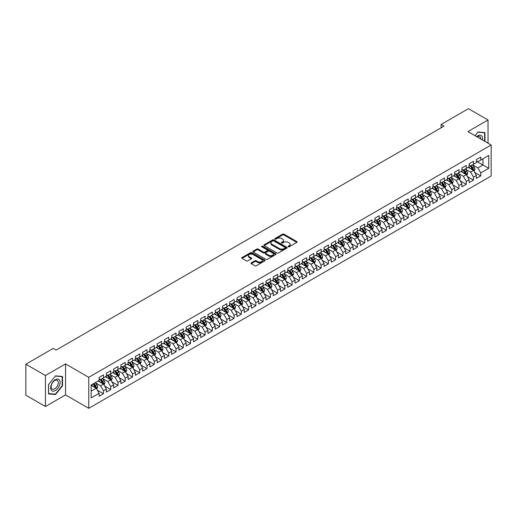 <?xml version="1.0" encoding="UTF-8"?>
<svg xmlns="http://www.w3.org/2000/svg" width="517" height="517" viewBox="0 0 517 517"><rect width="100%" height="100%" fill="white"/><g stroke="black" fill="none" stroke-linecap="round" stroke-linejoin="round"><path stroke-width="0.78" d="M288.234 246.764A0.704 0.407 0 0 0 289.229 246.764L296.797 242.395A1.008 0.582 0 0 0 297.094 241.982A1.008 0.582 0 0 0 296.797 241.568L283.975 234.169A1.008 0.582 0 0 0 282.553 234.169L274.986 238.537A0.704 0.407 0 0 0 275.981 239.112L276.963 238.55A3.225 1.861 0 0 1 281.519 238.55L282.586 239.164A3.225 1.861 0 0 1 283.529 240.483A3.225 1.861 0 0 1 282.586 241.794L281.61 242.363A0.704 0.407 0 0 0 282.605 242.938L283.587 242.37A3.225 1.861 0 0 1 288.143 242.37L289.21 242.99A3.225 1.861 0 0 1 290.153 244.302A3.225 1.861 0 0 1 289.21 245.62L288.234 246.189A0.704 0.407 0 0 0 288.234 246.764L288.234 246.189M251.288 262.869A1.008 0.582 0 0 0 250.991 263.282A1.008 0.582 0 0 0 251.288 263.689L254.881 265.77A1.008 0.582 0 0 0 256.309 265.77L264.71 260.917A1.008 0.582 0 0 0 265.008 260.503A1.008 0.582 0 0 0 264.71 260.096L251.895 252.69A1.008 0.582 0 0 0 250.467 252.69L242.066 257.544A1.008 0.582 0 0 0 241.769 257.957A1.008 0.582 0 0 0 242.066 258.364L246.409 260.878A1.008 0.582 0 0 0 247.83 260.878L251.43 258.797A1.008 0.582 0 0 0 251.727 258.39A1.008 0.582 0 0 0 251.43 257.977L249.278 256.736A2.695 1.557 0 0 1 248.49 255.631A2.695 1.557 0 0 1 250.15 254.196A2.695 1.557 0 0 1 253.084 254.532L261.524 259.405A2.695 1.557 0 0 1 262.313 260.503A2.695 1.557 0 0 1 260.652 261.945A2.695 1.557 0 0 1 257.718 261.608L256.309 260.794A1.008 0.582 0 0 0 254.881 260.794L251.288 262.869L251.288 263.689L254.881 261.628L254.881 260.794M45.438 375.516L45.438 406.517L65.536 394.917L65.536 363.916L45.438 375.516L25.85 364.207L53.206 348.413L56.107 350.093L443.987 126.148L441.085 124.474L441.085 127.822M65.536 363.916L88.756 377.32L491.15 144.999L491.15 176L88.756 408.32L88.756 377.32M488.029 143.196L488.029 119.989L467.93 131.596L491.15 144.999M488.029 119.989L468.441 108.68L441.085 124.474M277.034 252.981A1.008 0.582 0 0 0 278.456 252.981L286.864 248.128A1.008 0.582 0 0 0 287.155 247.721A1.008 0.582 0 0 0 286.864 247.307L274.042 239.907A1.008 0.582 0 0 0 272.621 239.907L264.213 244.754A1.008 0.582 0 0 0 263.916 245.168A1.008 0.582 0 0 0 264.213 245.581L277.034 252.981M262.041 246.913A0.704 0.407 0 0 1 262.752 247.016L275.774 254.532L267.386 259.372A1.008 0.582 0 0 1 265.958 259.372L253.136 251.973L253.136 251.152A1.008 0.582 0 0 0 252.845 251.559A1.008 0.582 0 0 0 253.136 251.973M253.136 251.152L256.736 249.078A1.008 0.582 0 0 1 258.157 249.078L263.36 252.076A1.008 0.582 0 0 0 264.782 252.076L267.166 250.7A1.008 0.582 0 0 0 267.463 250.286A1.008 0.582 0 0 0 267.166 249.879L261.757 246.751A0.704 0.407 0 0 1 262.752 246.176L275.787 253.698A1.008 0.582 0 0 1 276.084 254.112A1.008 0.582 0 0 1 275.787 254.526L275.787 253.698M476.422 161.214L482.949 164.981L482.949 158.784L488.759 155.43L480.778 160.037L480.778 157.065L476.422 159.579L476.422 162.551L473.52 164.225L473.52 161.252L469.165 163.766L469.165 166.739L466.263 168.419L466.263 165.44L461.907 167.954L461.907 170.927L459.006 172.607L459.006 169.628L454.656 172.142L454.656 175.121L451.755 176.795L451.755 173.822L447.399 176.336L447.399 179.309L444.497 180.982L444.497 178.01L440.141 180.523L440.141 183.496L437.24 185.17L437.24 182.197L432.891 184.711L432.891 187.684L429.982 189.364L429.982 186.385L425.633 188.899L425.633 191.872L422.732 193.552L422.732 190.573L418.376 193.087L418.376 196.066L415.474 197.74L415.474 194.767L411.118 197.281L411.118 200.253L408.217 201.927L408.217 198.955L403.867 201.468L403.867 204.441L400.966 206.115L400.966 203.142L396.61 205.656L396.61 208.629L393.708 210.303L393.708 207.33L389.353 209.844L389.353 212.817L386.451 214.497L386.451 211.518L382.102 214.032L382.102 217.011L379.194 218.685L379.194 215.712L374.844 218.226L374.844 221.198L371.943 222.872L371.943 219.899L367.587 222.413L367.587 225.386L364.685 227.06L364.685 224.087L360.33 226.601L360.33 229.574L357.428 231.248L357.428 228.275L353.079 230.789L353.079 233.762L350.177 235.442L350.177 232.463L345.821 234.977L345.821 237.956L342.92 239.63L342.92 236.657L338.564 239.171L338.564 242.143L335.662 243.817L335.662 240.844L331.307 243.358L331.307 246.331L328.405 248.005L328.405 245.032L324.056 247.546L324.056 250.519L321.154 252.193L321.154 249.22L316.798 251.734L316.798 254.707L313.897 256.387L313.897 253.408L309.541 255.921L309.541 258.901L306.639 260.574L306.639 257.602L302.29 260.116L302.29 263.088L299.388 264.762L299.388 261.789L295.033 264.303L295.033 267.276L292.131 268.95L292.131 265.977L287.775 268.491L287.775 271.464L284.873 273.138L284.873 270.165L280.518 272.679L280.518 275.651L277.616 277.332L277.616 274.353L273.267 276.866L273.267 279.846L270.365 281.519L270.365 278.547L266.009 281.061L266.009 284.033L263.108 285.707L263.108 282.734L258.752 285.248L258.752 288.221L255.85 289.895L255.85 286.922L251.501 289.436L251.501 292.409L248.593 294.083L248.593 291.11L244.244 293.624L244.244 296.596L241.342 298.277L241.342 295.297L236.986 297.811L236.986 300.791L234.085 302.464L234.085 299.492L229.729 301.999L229.729 304.978L226.827 306.652L226.827 303.679L222.478 306.193L222.478 309.166L219.576 310.84L219.576 307.867L215.221 310.381L215.221 313.354L212.319 315.027L212.319 312.055L207.963 314.569L207.963 317.541L205.062 319.222L205.062 316.242L200.712 318.756L200.712 321.736L197.804 323.409L197.804 320.437L193.455 322.944L193.455 325.923L190.553 327.597L190.553 324.624L186.198 327.138L186.198 330.111L183.296 331.785L183.296 328.812L178.94 331.326L178.94 334.299L176.038 335.972L176.038 333L171.689 335.514L171.689 338.486L168.788 340.167L168.788 337.187L164.432 339.701L164.432 342.674L161.53 344.354L161.53 341.382L157.174 343.889L157.174 346.868L154.273 348.542L154.273 345.569L149.924 348.083L149.924 351.056L147.015 352.73L147.015 349.757L142.666 352.271L142.666 355.244L139.764 356.917L139.764 353.945L135.409 356.459L135.409 359.431L132.507 361.112L132.507 358.132L128.151 360.646L128.151 363.619L125.25 365.299L125.25 362.327L120.9 364.834L120.9 367.813L117.999 369.487L117.999 366.514L113.643 369.028L113.643 372.001L110.741 373.675L110.741 370.702L106.386 373.216L106.386 376.189L103.484 377.862L103.484 374.89L99.128 377.404L99.128 380.376L91.147 384.984L91.147 397.89L99.128 393.282L96.227 388.254L91.147 385.32M488.759 155.43L488.759 168.335L480.778 172.943L477.87 167.915L472.609 164.878M474.645 172.374L480.778 175.916L480.778 172.943M480.778 175.916L476.422 178.43L476.422 175.457L473.52 177.131L470.619 172.103L465.358 169.065M467.387 176.562L473.52 180.103L473.52 177.131M473.52 180.103L469.165 182.617L469.165 179.645L466.263 181.318L463.361 176.291L458.101 173.253M460.13 180.756L466.263 184.291L466.263 181.318M466.263 184.291L461.907 186.805L461.907 183.832L459.006 185.506L456.104 180.478L450.843 177.441M452.879 184.944L459.006 188.479L459.006 185.506M459.006 188.479L454.656 190.993L454.656 188.02L451.755 189.694L448.853 184.672L443.592 181.635M445.622 189.132L451.755 192.673L451.755 189.694M451.755 192.673L447.399 195.187L447.399 192.208L444.497 193.888L441.596 188.86L436.335 185.823M438.364 193.319L444.497 196.861L444.497 193.888M444.497 196.861L440.141 199.375L440.141 196.402L437.24 198.076L434.338 193.048L429.078 190.01M431.113 197.507L437.24 201.048L437.24 198.076M437.24 201.048L432.891 203.562L432.891 200.59L429.982 202.263L427.081 197.236L421.82 194.198M423.856 201.695L429.982 205.236L429.982 202.263M429.982 205.236L425.633 207.75L425.633 204.777L422.732 206.451L419.83 201.423L414.569 198.386M416.599 205.889L422.732 209.424L422.732 206.451M422.732 209.424L418.376 211.938L418.376 208.965L415.474 210.639L412.572 205.617L407.312 202.58M409.341 210.076L415.474 213.618L415.474 210.639M415.474 213.618L411.118 216.132L411.118 213.153L408.217 214.833L405.315 209.805L400.055 206.768M402.09 214.264L408.217 217.806L408.217 214.833M408.217 217.806L403.867 220.32L403.867 217.34L400.966 219.021L398.064 213.993L392.804 210.955M394.833 218.452L400.966 221.993L400.966 219.021M400.966 221.993L396.61 224.507L396.61 221.535L393.708 223.208L390.807 218.18L385.546 215.143M387.576 222.64L393.708 226.181L393.708 223.208M393.708 226.181L389.353 228.695L389.353 225.722L386.451 227.396L383.549 222.368L378.289 219.331M380.318 226.834L386.451 230.369L386.451 227.396M386.451 230.369L382.102 232.883L382.102 229.91L379.194 231.584L376.292 226.562L371.032 223.525M373.067 231.021L379.194 234.563L379.194 231.584M379.194 234.563L374.844 237.07L374.844 234.098L371.943 235.778L369.041 230.75L363.781 227.713M365.81 235.209L371.943 238.751L371.943 235.778M371.943 238.751L367.587 241.265L367.587 238.285L364.685 239.966L361.784 234.938L356.523 231.9M358.552 239.397L364.685 242.938L364.685 239.966M364.685 242.938L360.33 245.452L360.33 242.479L357.428 244.153L354.526 239.125L349.266 236.088M351.302 243.585L357.428 247.126L357.428 244.153M357.428 247.126L353.079 249.64L353.079 246.667L350.177 248.341L347.269 243.313L342.008 240.276M344.044 247.779L350.177 251.314L350.177 248.341M350.177 251.314L345.821 253.828L345.821 250.855L342.92 252.529L340.018 247.501L334.757 244.47M336.787 251.966L342.92 255.508L342.92 252.529M342.92 255.508L338.564 258.015L338.564 255.043L335.662 256.723L332.761 251.695L327.5 248.658M329.529 256.154L335.662 259.696L335.662 256.723M335.662 259.696L331.307 262.209L331.307 259.23L328.405 260.911L325.503 255.883L320.243 252.845M322.278 260.342L328.405 263.883L328.405 260.911M328.405 263.883L324.056 266.397L324.056 263.424L321.154 265.098L318.252 260.07L312.992 257.033M315.021 264.53L321.154 268.071L321.154 265.098M321.154 268.071L316.798 270.585L316.798 267.612L313.897 269.286L310.995 264.258L305.734 261.221M307.764 268.724L313.897 272.259L313.897 269.286M313.897 272.259L309.541 274.773L309.541 271.8L306.639 273.474L303.738 268.446L298.477 265.415M300.513 272.911L306.639 276.453L306.639 273.474M306.639 276.453L302.29 278.96L302.29 275.988L299.388 277.668L296.48 272.64L291.22 269.603M293.255 277.099L299.388 280.641L299.388 277.668M299.388 280.641L295.033 283.154L295.033 280.175L292.131 281.855L289.229 276.828L283.969 273.79M285.998 281.287L292.131 284.828L292.131 281.855M292.131 284.828L287.775 287.342L287.775 284.369L284.873 286.043L281.972 281.015L276.711 277.978M278.741 285.474L284.873 289.016L284.873 286.043M284.873 289.016L280.518 291.53L280.518 288.557L277.616 290.231L274.714 285.203L269.454 282.166M271.49 289.669L277.616 293.204L277.616 290.231M277.616 293.204L273.267 295.718L273.267 292.745L270.365 294.419L267.463 289.391L262.203 286.36M264.232 293.856L270.365 297.398L270.365 294.419M270.365 297.398L266.009 299.905L266.009 296.932L263.108 298.606L260.206 293.585L254.946 290.548M256.975 298.044L263.108 301.585L263.108 298.606M263.108 301.585L258.752 304.099L258.752 301.12L255.85 302.8L252.949 297.773L247.688 294.735M249.724 302.232L255.85 305.773L255.85 302.8M255.85 305.773L251.501 308.287L251.501 305.314L248.593 306.988L245.691 301.96L240.431 298.923M242.467 306.419L248.593 309.961L248.593 306.988M248.593 309.961L244.244 312.475L244.244 309.502L241.342 311.176L238.44 306.148L233.18 303.111M235.209 310.614L241.342 314.149L241.342 311.176M241.342 314.149L236.986 316.663L236.986 313.69L234.085 315.364L231.183 310.336L225.923 307.298M227.952 314.801L234.085 318.343L234.085 315.364M234.085 318.343L229.729 320.85L229.729 317.877L226.827 319.551L223.926 314.53L218.665 311.493M220.701 318.989L226.827 322.53L226.827 319.551M226.827 322.53L222.478 325.044L222.478 322.065L219.576 323.745L216.675 318.718L211.414 315.68M213.443 323.177L219.576 326.718L219.576 323.745M219.576 326.718L215.221 329.232L215.221 326.259L212.319 327.933L209.417 322.905L204.157 319.868M206.186 327.364L212.319 330.906L212.319 327.933M212.319 330.906L207.963 333.42L207.963 330.447L205.062 332.121L202.16 327.093L196.899 324.056M198.929 331.559L205.062 335.094L205.062 332.121M205.062 335.094L200.712 337.607L200.712 334.635L197.804 336.308L194.903 331.281L189.642 328.243M191.678 335.746L197.804 339.281L197.804 336.308M197.804 339.281L193.455 341.795L193.455 338.822L190.553 340.496L187.652 335.475L182.391 332.437M184.42 339.934L190.553 343.475L190.553 340.496M190.553 343.475L186.198 345.989L186.198 343.01L183.296 344.69L180.394 339.663L175.134 336.625M177.163 344.122L183.296 347.663L183.296 344.69M183.296 347.663L178.94 350.177L178.94 347.204L176.038 348.878L173.137 343.85L167.876 340.813M169.912 348.309L176.038 351.851L176.038 348.878M176.038 351.851L171.689 354.365L171.689 351.392L168.788 353.066L165.879 348.038L160.619 345.001M162.655 352.504L168.788 356.039L168.788 353.066M168.788 356.039L164.432 358.552L164.432 355.58L161.53 357.253L158.629 352.226L153.368 349.188M155.397 356.691L161.53 360.226L161.53 357.253M161.53 360.226L157.174 362.74L157.174 359.767L154.273 361.441L151.371 356.42L146.111 353.382M148.14 360.879L154.273 364.42L154.273 361.441M154.273 364.42L149.924 366.934L149.924 363.955L147.015 365.635L144.114 360.608L138.853 357.57M140.889 365.067L147.015 368.608L147.015 365.635M147.015 368.608L142.666 371.122L142.666 368.149L139.764 369.823L136.863 364.795L131.602 361.758M133.632 369.254L139.764 372.796L139.764 369.823M139.764 372.796L135.409 375.31L135.409 372.337L132.507 374.011L129.605 368.983L124.345 365.946M126.374 373.448L132.507 376.983L132.507 374.011M132.507 376.983L128.151 379.497L128.151 376.525L125.25 378.198L122.348 373.171L117.088 370.133M119.123 377.636L125.25 381.171L125.25 378.198M125.25 381.171L120.9 383.685L120.9 380.712L117.999 382.386L115.091 377.365L109.83 374.327M111.866 381.824L117.999 385.365L117.999 382.386M117.999 385.365L113.643 387.879L113.643 384.9L110.741 386.58L107.84 381.552L102.579 378.515M104.608 386.012L110.741 389.553L110.741 386.58M110.741 389.553L106.386 392.067L106.386 389.094L103.484 390.768L100.582 385.74L95.322 382.703M97.351 390.199L103.484 393.741L103.484 390.768M103.484 393.741L99.128 396.255L99.128 393.282M99.128 378.702L100.582 379.543L103.484 377.862M91.147 391.188L96.227 388.254M106.386 374.515L107.84 375.348L110.741 373.675M100.582 385.74L103.484 384.066L98.114 380.964M106.386 389.094L103.484 384.066M113.643 370.327L115.091 371.161L117.999 369.487M107.84 381.552L110.741 379.872L105.371 376.777M113.643 384.9L110.741 379.872M120.9 366.133L122.348 366.973L125.25 365.299M115.091 377.365L117.999 375.685L112.628 372.589M120.9 380.712L117.999 375.685M128.151 361.945L129.605 362.785L132.507 361.112M122.348 373.171L125.25 371.497L119.879 368.395M128.151 376.525L125.25 371.497M135.409 357.758L136.863 358.598L139.764 356.917M129.605 368.983L132.507 367.309L127.137 364.207M135.409 372.337L132.507 367.309M142.666 353.57L144.114 354.404L147.015 352.73M136.863 364.795L139.764 363.121L134.394 360.019M142.666 368.149L139.764 363.121M149.924 349.382L151.371 350.216L154.273 348.542M144.114 360.608L147.015 358.934L141.652 355.832M149.924 363.955L147.015 358.934M157.174 345.188L158.629 346.028L161.53 344.354M151.371 356.42L154.273 354.74L148.902 351.644M157.174 359.767L154.273 354.74M164.432 341L165.879 341.84L168.788 340.167M158.629 352.226L161.53 350.552L156.16 347.45M164.432 355.58L161.53 350.552M171.689 336.813L173.137 337.653L176.038 335.972M165.879 348.038L168.788 346.364L163.417 343.262M171.689 351.392L168.788 346.364M178.94 332.625L180.394 333.459L183.296 331.785M173.137 343.85L176.038 342.176L170.668 339.074M178.94 347.204L176.038 342.176M186.198 328.437L187.652 329.271L190.553 327.597M180.394 339.663L183.296 337.989L177.926 334.887M186.198 343.01L183.296 337.989M193.455 324.243L194.903 325.083L197.804 323.409M187.652 335.475L190.553 333.795L185.183 330.699M193.455 338.822L190.553 333.795M200.712 320.055L202.16 320.895L205.062 319.222M194.903 331.281L197.804 329.607L192.44 326.505M200.712 334.635L197.804 329.607M207.963 315.868L209.417 316.708L212.319 315.027M202.16 327.093L205.062 325.419L199.691 322.317M207.963 330.447L205.062 325.419M215.221 311.68L216.675 312.514L219.576 310.84M209.417 322.905L212.319 321.231L206.949 318.129M215.221 326.259L212.319 321.231M222.478 307.492L223.926 308.326L226.827 306.652M216.675 318.718L219.576 317.044L214.206 313.942M222.478 322.065L219.576 317.044M229.729 303.298L231.183 304.138L234.085 302.464M223.926 314.53L226.827 312.85L221.457 309.754M229.729 317.877L226.827 312.85M236.986 299.11L238.44 299.95L241.342 298.277M231.183 310.336L234.085 308.662L228.714 305.56M236.986 313.69L234.085 308.662M244.244 294.923L245.691 295.763L248.593 294.083M238.44 306.148L241.342 304.474L235.972 301.372M244.244 309.502L241.342 304.474M251.501 290.735L252.949 291.575L255.85 289.895M245.691 301.96L248.593 300.287L243.229 297.185M251.501 305.314L248.593 300.287M258.752 286.547L260.206 287.381L263.108 285.707M252.949 297.773L255.85 296.099L250.48 292.997M258.752 301.12L255.85 296.099M266.009 282.353L267.463 283.193L270.365 281.519M260.206 293.585L263.108 291.905L257.737 288.809M266.009 296.932L263.108 291.905M273.267 278.165L274.714 279.006L277.616 277.332M267.463 289.391L270.365 287.717L264.995 284.615M273.267 292.745L270.365 287.717M280.518 273.978L281.972 274.818L284.873 273.138M274.714 285.203L277.616 283.529L272.252 280.427M280.518 288.557L277.616 283.529M287.775 269.79L289.229 270.63L292.131 268.95M281.972 281.015L284.873 279.342L279.503 276.24M287.775 284.369L284.873 279.342M295.033 265.602L296.48 266.436L299.388 264.762M289.229 276.828L292.131 275.154L286.761 272.052M295.033 280.175L292.131 275.154M302.29 261.408L303.738 262.248L306.639 260.574M296.48 272.64L299.388 270.96L294.018 267.864M302.29 275.988L299.388 270.96M309.541 257.22L310.995 258.061L313.897 256.387M303.738 268.446L306.639 266.772L301.269 263.676M309.541 271.8L306.639 266.772M316.798 253.033L318.252 253.873L321.154 252.193M310.995 264.258L313.897 262.584L308.526 259.482M316.798 267.612L313.897 262.584M324.056 248.845L325.503 249.685L328.405 248.005M318.252 260.07L321.154 258.397L315.784 255.295M324.056 263.424L321.154 258.397M331.307 244.657L332.761 245.491L335.662 243.817M325.503 255.883L328.405 254.209L323.041 251.107M331.307 259.23L328.405 254.209M338.564 240.47L340.018 241.303L342.92 239.63M332.761 251.695L335.662 250.015L330.292 246.919M338.564 255.043L335.662 250.015M345.821 236.275L347.269 237.116L350.177 235.442M340.018 247.501L342.92 245.827L337.549 242.732M345.821 250.855L342.92 245.827M353.079 232.088L354.526 232.928L357.428 231.248M347.269 243.313L350.177 241.639L344.807 238.537M353.079 246.667L350.177 241.639M360.33 227.9L361.784 228.74L364.685 227.06M354.526 239.125L357.428 237.452L352.058 234.35M360.33 242.479L357.428 237.452M367.587 223.712L369.041 224.546L371.943 222.872M361.784 234.938L364.685 233.264L359.315 230.162M367.587 238.285L364.685 233.264M374.844 219.525L376.292 220.358L379.194 218.685M369.041 230.75L371.943 229.07L366.572 225.974M374.844 234.098L371.943 229.07M382.102 215.331L383.549 216.171L386.451 214.497M376.292 226.562L379.194 224.882L373.83 221.787M382.102 229.91L379.194 224.882M389.353 211.143L390.807 211.983L393.708 210.303M383.549 222.368L386.451 220.694L381.081 217.592M389.353 225.722L386.451 220.694M396.61 206.955L398.064 207.795L400.966 206.115M390.807 218.18L393.708 216.507L388.338 213.405M396.61 221.535L393.708 216.507M403.867 202.767L405.315 203.601L408.217 201.927M398.064 213.993L400.966 212.319L395.595 209.217M403.867 217.34L400.966 212.319M411.118 198.58L412.572 199.413L415.474 197.74M405.315 209.805L408.217 208.125L402.846 205.029M411.118 213.153L408.217 208.125M418.376 194.386L419.83 195.226L422.732 193.552M412.572 205.617L415.474 203.937L410.104 200.842M418.376 208.965L415.474 203.937M425.633 190.198L427.081 191.038L429.982 189.364M419.83 201.423L422.732 199.749L417.361 196.647M425.633 204.777L422.732 199.749M432.891 186.01L434.338 186.85L437.24 185.17M427.081 197.236L429.982 195.562L424.619 192.46M432.891 200.59L429.982 195.562M440.141 181.822L441.596 182.656L444.497 180.982M434.338 193.048L437.24 191.374L431.869 188.272M440.141 196.402L437.24 191.374M447.399 177.635L448.853 178.468L451.755 176.795M441.596 188.86L444.497 187.18L439.127 184.084M447.399 192.208L444.497 187.18M454.656 173.441L456.104 174.281L459.006 172.607M448.853 184.672L451.755 182.992L446.384 179.897M454.656 188.02L451.755 182.992M461.907 169.253L463.361 170.093L466.263 168.419M456.104 180.478L459.006 178.804L453.642 175.702M461.907 183.832L459.006 178.804M469.165 165.065L470.619 165.905L473.52 164.225M463.361 176.291L466.263 174.617L460.893 171.515M469.165 179.645L466.263 174.617M476.422 160.877L477.87 161.711L480.778 160.037M470.619 172.103L473.52 170.429L468.15 167.327M476.422 175.457L473.52 170.429M25.85 364.207L25.85 395.208L45.438 406.517M65.536 394.917L88.756 408.32M477.87 167.915L482.949 164.981L488.759 168.335M484.946 141.419L484.946 132.604L477.947 131.977L474.981 135.667L477.798 132.184L484.584 132.791L484.584 141.206M62.525 385.818L62.525 376.486L55.526 375.859L48.52 384.57L48.52 393.902L55.526 394.529L62.525 385.818L62.163 385.611M288.512 246.861L289.21 246.46A3.225 1.861 0 0 0 290.153 245.142L290.153 244.302M283.529 240.483L283.529 241.316A3.225 1.861 0 0 1 282.586 242.635L281.888 243.035M296.797 241.568L296.797 242.395L283.975 235.009A1.008 0.582 0 0 0 282.553 235.009L275.27 239.216M286.845 248.134L274.042 240.741A1.008 0.582 0 0 0 272.621 240.741L264.226 245.588L264.213 244.754M285.08 248.005A0.704 0.407 0 0 0 285.08 247.43L273.829 240.935A0.704 0.407 0 0 0 272.834 240.935L271.8 241.529A3.225 1.861 0 0 0 270.856 242.848A3.225 1.861 0 0 0 271.8 244.16L279.49 248.599A3.225 1.861 0 0 0 284.046 248.599L285.08 248.005L285.08 248.845A0.704 0.407 0 0 0 285.287 248.554L285.287 247.721M270.856 242.848L270.856 243.681A3.225 1.861 0 0 0 271.8 245L271.8 244.16M285.08 248.845L284.046 249.44A3.225 1.861 0 0 1 279.49 249.44L271.8 245M253.156 251.979L256.736 249.911L256.736 249.078M267.463 250.286L267.463 251.126A1.008 0.582 0 0 1 267.166 251.54L264.782 252.916A1.008 0.582 0 0 1 263.36 252.916L258.157 249.911A1.008 0.582 0 0 0 256.736 249.911M268.756 255.191A2.695 1.557 0 0 0 271.69 255.527A2.695 1.557 0 0 0 273.351 254.093A2.695 1.557 0 0 0 272.562 252.994L269.59 251.275A1.008 0.582 0 0 0 268.168 251.275L265.783 252.651A1.008 0.582 0 0 0 265.486 253.065A1.008 0.582 0 0 0 265.783 253.472L268.756 255.191L268.756 256.031A2.695 1.557 0 0 0 271.69 256.367A2.695 1.557 0 0 0 273.351 254.926L273.351 254.093M265.486 253.065L265.486 253.899A1.008 0.582 0 0 0 265.783 254.312L265.783 253.472M268.756 256.031L265.783 254.312M262.313 260.503L262.313 261.344A2.695 1.557 0 0 1 260.652 262.778A2.695 1.557 0 0 1 257.718 262.442L256.309 261.628A1.008 0.582 0 0 0 254.881 261.628M248.49 255.631L248.49 256.471A2.695 1.557 0 0 0 249.278 257.569L249.278 256.736M251.43 257.977L251.43 258.797L249.278 257.569M264.71 260.096L264.71 260.917L251.895 253.53A1.008 0.582 0 0 0 250.467 253.53L242.079 258.377M54.783 394.103L55.526 394.529M474.057 171.36L474.955 169.162A2.721 1.57 -120 0 0 474.089 166.849L472.544 164.787M470.089 168.445L468.919 166.881M469.811 165.44L471.84 168.148A2.721 1.57 60 0 1 472.616 169.783L473.488 169.279A2.721 1.57 -120 0 0 472.706 167.644L471.168 165.582M470.289 165.711L472.189 168.251A1.383 0.801 60 0 1 472.441 168.678L473.488 169.279M466.799 175.547L467.698 173.35A2.721 1.57 -120 0 0 466.832 171.037L465.294 168.975M462.831 172.639L461.662 171.075M462.553 169.628L464.583 172.335A2.721 1.57 60 0 1 465.358 173.97L466.231 173.466A2.721 1.57 -120 0 0 465.455 171.831L463.911 169.776M463.032 169.899L464.938 172.445A1.383 0.801 60 0 1 465.19 172.865L466.231 173.466M459.542 179.735L460.447 177.538A2.721 1.57 -120 0 0 459.574 175.224L458.036 173.169M455.58 176.827L454.404 175.263M455.296 173.815L457.325 176.523A2.721 1.57 60 0 1 458.107 178.158L458.973 177.654A2.721 1.57 -120 0 0 458.198 176.019L456.66 173.964M455.774 174.093L457.681 176.633A1.383 0.801 60 0 1 457.933 177.053L458.973 177.654M482.374 139.933A6.669 3.852 120 0 0 481.883 136.152A6.669 3.852 120 0 0 476.642 136.624M480.707 138.97A5.047 2.915 120 0 0 480.228 136.999A5.047 2.915 120 0 0 479.666 136.475A5.047 2.915 120 0 0 476.984 136.818M484.132 132.533L484.584 132.791M51.293 390.193A6.669 3.852 120 0 0 57.736 388.467A6.669 3.852 120 0 0 59.461 380.034A6.669 3.852 120 0 0 53.025 381.759A6.669 3.852 120 0 0 51.293 390.193M51.629 388.577A5.047 2.915 120 0 0 52.191 389.101A5.047 2.915 120 0 0 56.889 386.748A5.047 2.915 120 0 0 57.814 380.88A5.047 2.915 120 0 0 57.245 380.357A5.047 2.915 120 0 0 52.547 382.716A5.047 2.915 120 0 0 51.629 388.577M55.377 376.066L62.163 376.673L62.163 385.714L55.377 394.154L48.598 393.553L48.598 384.506L55.364 376.059M61.717 376.415L62.163 376.673M452.291 183.923L453.189 181.725A2.721 1.57 -120 0 0 452.323 179.412L450.779 177.357M448.323 181.015L447.153 179.451M448.045 178.003L450.074 180.711A2.721 1.57 60 0 1 450.85 182.346L451.722 181.842A2.721 1.57 -120 0 0 450.94 180.207L449.402 178.152M448.523 178.281L450.423 180.821A1.383 0.801 60 0 1 450.675 181.241L451.722 181.842M445.034 188.11L445.932 185.92A2.721 1.57 -120 0 0 445.066 183.6L443.521 181.545M441.066 185.202L439.896 183.638M440.788 182.191L442.817 184.899A2.721 1.57 60 0 1 443.592 186.534L444.465 186.036A2.721 1.57 -120 0 0 443.689 184.401L442.145 182.339M441.266 182.469L443.172 185.008A1.383 0.801 60 0 1 443.418 185.429L444.465 186.036M437.776 192.305L438.674 190.107A2.721 1.57 -120 0 0 437.809 187.794L436.27 185.732M433.815 189.39L432.639 187.826M433.53 186.378L435.56 189.093A2.721 1.57 60 0 1 436.342 190.728L437.208 190.224A2.721 1.57 -120 0 0 436.432 188.589L434.887 186.527M434.009 186.656L435.915 189.196A1.383 0.801 60 0 1 436.167 189.623L437.208 190.224M430.525 196.492L431.424 194.295A2.721 1.57 -120 0 0 430.551 191.981L429.013 189.92M426.557 193.584L425.388 192.02M426.273 190.573L428.302 193.28A2.721 1.57 60 0 1 429.084 194.915L429.957 194.411A2.721 1.57 -120 0 0 429.175 192.776L427.637 190.721M426.751 190.844L428.658 193.39A1.383 0.801 60 0 1 428.91 193.81L429.957 194.411M423.268 200.68L424.166 198.483A2.721 1.57 -120 0 0 423.3 196.169L421.756 194.114M419.3 197.772L418.13 196.208M419.022 194.76L421.051 197.468A2.721 1.57 60 0 1 421.827 199.103L422.699 198.599A2.721 1.57 -120 0 0 421.917 196.964L420.379 194.909M419.5 195.038L421.4 197.578A1.383 0.801 60 0 1 421.652 197.998L422.699 198.599M416.011 204.868L416.909 202.67A2.721 1.57 -120 0 0 416.043 200.357L414.505 198.302M412.043 201.96L410.873 200.396M411.765 198.948L413.794 201.656A2.721 1.57 60 0 1 414.569 203.291L415.442 202.787A2.721 1.57 -120 0 0 414.666 201.152L413.122 199.097M412.243 199.226L414.149 201.766A1.383 0.801 60 0 1 414.401 202.186L415.442 202.787M408.753 209.055L409.658 206.865A2.721 1.57 -120 0 0 408.785 204.545L407.247 202.49M404.792 206.147L403.615 204.583M404.507 203.136L406.536 205.844A2.721 1.57 60 0 1 407.318 207.479L408.184 206.981A2.721 1.57 -120 0 0 407.409 205.346L405.864 203.284M404.985 203.414L406.892 205.953A1.383 0.801 60 0 1 407.144 206.373L408.184 206.981M401.502 213.25L402.4 211.052A2.721 1.57 -120 0 0 401.535 208.739L399.99 206.677M397.534 210.335L396.365 208.771M397.256 207.323L399.286 210.038A2.721 1.57 60 0 1 400.061 211.673L400.933 211.169A2.721 1.57 -120 0 0 400.152 209.534L398.613 207.472M397.735 207.601L399.635 210.141A1.383 0.801 60 0 1 399.887 210.568L400.933 211.169M394.245 217.437L395.143 215.24A2.721 1.57 -120 0 0 394.277 212.926L392.733 210.865M390.277 214.529L389.107 212.959M389.999 211.518L392.028 214.225A2.721 1.57 60 0 1 392.804 215.86L393.676 215.356A2.721 1.57 -120 0 0 392.901 213.721L391.356 211.666M390.477 211.789L392.377 214.335A1.383 0.801 60 0 1 392.629 214.755L393.676 215.356M386.987 221.625L387.886 219.428A2.721 1.57 -120 0 0 387.02 217.114L385.482 215.059M383.026 218.717L381.85 217.153M382.742 215.705L384.771 218.413A2.721 1.57 60 0 1 385.553 220.048L386.419 219.544A2.721 1.57 -120 0 0 385.643 217.909L384.099 215.854M383.22 215.983L385.126 218.523A1.383 0.801 60 0 1 385.378 218.943L386.419 219.544M379.737 225.813L380.635 223.615A2.721 1.57 -120 0 0 379.762 221.302L378.224 219.247M375.769 222.905L374.599 221.341M375.484 219.893L377.513 222.601A2.721 1.57 60 0 1 378.295 224.236L379.168 223.732A2.721 1.57 -120 0 0 378.386 222.097L376.848 220.042M375.962 220.171L377.869 222.711A1.383 0.801 60 0 1 378.121 223.131L379.168 223.732M372.479 230L373.377 227.81A2.721 1.57 -120 0 0 372.511 225.49L370.967 223.434M368.511 227.092L367.341 225.528M368.233 224.081L370.262 226.789A2.721 1.57 60 0 1 371.038 228.424L371.91 227.926A2.721 1.57 -120 0 0 371.128 226.291L369.59 224.229M368.711 224.359L370.611 226.898A1.383 0.801 60 0 1 370.863 227.318L371.91 227.926M365.222 234.195L366.12 231.997A2.721 1.57 -120 0 0 365.254 229.684L363.709 227.622M361.254 231.28L360.084 229.716M360.976 228.268L363.005 230.983A2.721 1.57 60 0 1 363.781 232.618L364.653 232.114A2.721 1.57 -120 0 0 363.878 230.479L362.333 228.417M361.454 228.546L363.361 231.086A1.383 0.801 60 0 1 363.613 231.513L364.653 232.114M357.964 238.382L358.869 236.185A2.721 1.57 -120 0 0 357.997 233.871L356.459 231.81M354.003 235.468L352.827 233.904M353.718 232.463L355.748 235.17A2.721 1.57 60 0 1 356.53 236.805L357.396 236.301A2.721 1.57 -120 0 0 356.62 234.666L355.076 232.611M354.197 232.734L356.103 235.28A1.383 0.801 60 0 1 356.355 235.7L357.396 236.301M350.713 242.57L351.612 240.373A2.721 1.57 -120 0 0 350.746 238.059L349.201 236.004M346.745 239.662L345.576 238.098M346.468 236.65L348.49 239.358A2.721 1.57 60 0 1 349.272 240.993L350.145 240.489A2.721 1.57 -120 0 0 349.363 238.854L347.825 236.799M346.946 236.928L348.846 239.468A1.383 0.801 60 0 1 349.098 239.888L350.145 240.489M343.456 246.758L344.354 244.56A2.721 1.57 -120 0 0 343.488 242.247L341.944 240.192M339.488 243.85L338.318 242.286M339.21 240.838L341.239 243.546A2.721 1.57 60 0 1 342.015 245.181L342.887 244.677A2.721 1.57 -120 0 0 342.112 243.042L340.567 240.987M339.688 241.116L341.588 243.656A1.383 0.801 60 0 1 341.84 244.076L342.887 244.677M336.199 250.945L337.097 248.755A2.721 1.57 -120 0 0 336.231 246.435L334.693 244.379M332.237 248.037L331.061 246.473M331.953 245.026L333.982 247.733A2.721 1.57 60 0 1 334.757 249.368L335.63 248.871A2.721 1.57 -120 0 0 334.854 247.236L333.31 245.174M332.431 245.304L334.337 247.843A1.383 0.801 60 0 1 334.589 248.263L335.63 248.871M328.941 255.139L329.846 252.942A2.721 1.57 -120 0 0 328.974 250.629L327.435 248.567M324.98 252.225L323.81 250.661M324.695 249.213L326.725 251.921A2.721 1.57 60 0 1 327.507 253.563L328.379 253.059A2.721 1.57 -120 0 0 327.597 251.424L326.059 249.362M325.174 249.491L327.08 252.031A1.383 0.801 60 0 1 327.332 252.451L328.379 253.059M321.69 259.327L322.589 257.13A2.721 1.57 -120 0 0 321.723 254.816L320.178 252.755M317.722 256.413L316.553 254.849M317.444 253.408L319.474 256.115A2.721 1.57 60 0 1 320.249 257.75L321.122 257.246A2.721 1.57 -120 0 0 320.34 255.611L318.802 253.556M317.923 253.679L319.823 256.225A1.383 0.801 60 0 1 320.075 256.645L321.122 257.246M314.433 263.515L315.331 261.318A2.721 1.57 -120 0 0 314.465 259.004L312.921 256.949M310.465 260.607L309.295 259.043M310.187 257.595L312.216 260.303A2.721 1.57 60 0 1 312.992 261.938L313.864 261.434A2.721 1.57 -120 0 0 313.089 259.799L311.544 257.744M310.665 257.873L312.572 260.413A1.383 0.801 60 0 1 312.824 260.833L313.864 261.434M307.176 267.703L308.074 265.505A2.721 1.57 -120 0 0 307.208 263.192L305.67 261.137M303.214 264.794L302.038 263.231M302.93 261.783L304.959 264.491A2.721 1.57 60 0 1 305.741 266.126L306.607 265.622A2.721 1.57 -120 0 0 305.831 263.987L304.287 261.932M303.408 262.061L305.314 264.601A1.383 0.801 60 0 1 305.566 265.021L306.607 265.622M299.925 271.89L300.823 269.7A2.721 1.57 -120 0 0 299.957 267.379L298.412 265.324M295.957 268.982L294.787 267.418M295.679 265.971L297.702 268.678A2.721 1.57 60 0 1 298.483 270.313L299.356 269.816A2.721 1.57 -120 0 0 298.574 268.174L297.036 266.119M296.157 266.249L298.057 268.788A1.383 0.801 60 0 1 298.309 269.208L299.356 269.816M292.667 276.078L293.566 273.887A2.721 1.57 -120 0 0 292.7 271.574L291.155 269.512M288.699 273.17L287.53 271.606M288.421 270.158L290.451 272.866A2.721 1.57 60 0 1 291.226 274.508L292.099 274.004A2.721 1.57 -120 0 0 291.317 272.369L289.779 270.307M288.9 270.436L290.8 272.976A1.383 0.801 60 0 1 291.052 273.396L292.099 274.004M285.41 280.272L286.308 278.075A2.721 1.57 -120 0 0 285.442 275.761L283.904 273.7M281.442 277.358L280.272 275.794M281.164 274.353L283.193 277.06A2.721 1.57 60 0 1 283.969 278.695L284.841 278.191A2.721 1.57 -120 0 0 284.066 276.556L282.521 274.495M281.642 274.624L283.549 277.17A1.383 0.801 60 0 1 283.801 277.59L284.841 278.191M278.152 284.46L279.057 282.263A2.721 1.57 -120 0 0 278.185 279.949L276.647 277.894M274.191 281.552L273.015 279.988M273.907 278.54L275.936 281.248A2.721 1.57 60 0 1 276.718 282.883L277.584 282.379A2.721 1.57 -120 0 0 276.808 280.744L275.27 278.689M274.385 278.818L276.291 281.358A1.383 0.801 60 0 1 276.543 281.778L277.584 282.379M270.902 288.648L271.8 286.45A2.721 1.57 -120 0 0 270.934 284.137L269.389 282.082M266.934 285.739L265.764 284.176M266.656 282.728L268.685 285.436A2.721 1.57 60 0 1 269.46 287.071L270.333 286.567A2.721 1.57 -120 0 0 269.551 284.932L268.013 282.877M267.134 283.006L269.034 285.546A1.383 0.801 60 0 1 269.286 285.966L270.333 286.567M263.644 292.835L264.542 290.644A2.721 1.57 -120 0 0 263.676 288.324L262.132 286.269M259.676 289.927L258.506 288.363M259.398 286.916L261.428 289.623A2.721 1.57 60 0 1 262.203 291.258L263.075 290.761A2.721 1.57 -120 0 0 262.3 289.119L260.755 287.064M259.877 287.193L261.783 289.733A1.383 0.801 60 0 1 262.029 290.153L263.075 290.761M256.387 297.023L257.285 294.832A2.721 1.57 -120 0 0 256.419 292.519L254.881 290.457M252.425 294.115L251.249 292.551M252.141 291.103L254.17 293.811A2.721 1.57 60 0 1 254.952 295.453L255.818 294.948A2.721 1.57 -120 0 0 255.043 293.313L253.498 291.252M252.619 291.381L254.526 293.921A1.383 0.801 60 0 1 254.778 294.341L255.818 294.948M249.136 301.217L250.034 299.02A2.721 1.57 -120 0 0 249.162 296.706L247.624 294.645M245.168 298.303L243.998 296.739M244.89 295.297L246.913 298.005A2.721 1.57 60 0 1 247.695 299.64L248.567 299.136A2.721 1.57 -120 0 0 247.785 297.501L246.247 295.44M245.368 295.569L247.268 298.115A1.383 0.801 60 0 1 247.52 298.535L248.567 299.136M241.878 305.405L242.777 303.208A2.721 1.57 -120 0 0 241.911 300.894L240.366 298.839M237.91 302.497L236.741 300.933M237.633 299.485L239.662 302.193A2.721 1.57 60 0 1 240.437 303.828L241.31 303.324A2.721 1.57 -120 0 0 240.528 301.689L238.99 299.634M238.111 299.763L240.011 302.303A1.383 0.801 60 0 1 240.263 302.723L241.31 303.324M234.621 309.593L235.519 307.395A2.721 1.57 -120 0 0 234.653 305.082L233.115 303.027M230.653 306.684L229.483 305.12M230.375 303.673L232.404 306.381A2.721 1.57 60 0 1 233.18 308.016L234.052 307.512A2.721 1.57 -120 0 0 233.277 305.877L231.732 303.822M230.853 303.951L232.76 306.491A1.383 0.801 60 0 1 233.012 306.911L234.052 307.512M227.364 313.78L228.268 311.589A2.721 1.57 -120 0 0 227.396 309.269L225.858 307.214M223.402 310.872L222.226 309.308M223.118 307.861L225.147 310.568A2.721 1.57 60 0 1 225.929 312.203L226.795 311.706A2.721 1.57 -120 0 0 226.019 310.064L224.475 308.009M223.596 308.138L225.502 310.678A1.383 0.801 60 0 1 225.755 311.098L226.795 311.706M220.113 317.968L221.011 315.777A2.721 1.57 -120 0 0 220.145 313.457L218.601 311.402M216.145 315.06L214.975 313.496M215.867 312.048L217.896 314.756A2.721 1.57 60 0 1 218.672 316.391L219.544 315.893A2.721 1.57 -120 0 0 218.762 314.258L217.224 312.197M216.345 312.326L218.245 314.866A1.383 0.801 60 0 1 218.497 315.286L219.544 315.893M212.855 322.162L213.754 319.965A2.721 1.57 -120 0 0 212.888 317.651L211.343 315.59M208.887 319.248L207.718 317.684M208.609 316.242L210.639 318.95A2.721 1.57 60 0 1 211.414 320.585L212.287 320.081A2.721 1.57 -120 0 0 211.511 318.446L209.967 316.385M209.088 316.514L210.988 319.06A1.383 0.801 60 0 1 211.24 319.48L212.287 320.081M205.598 326.35L206.496 324.153A2.721 1.57 -120 0 0 205.63 321.839L204.092 319.777M201.636 323.442L200.46 321.878M201.352 320.43L203.381 323.138A2.721 1.57 60 0 1 204.163 324.773L205.029 324.269A2.721 1.57 -120 0 0 204.254 322.634L202.709 320.579M201.83 320.702L203.737 323.248A1.383 0.801 60 0 1 203.989 323.668L205.029 324.269M198.347 330.537L199.245 328.34A2.721 1.57 -120 0 0 198.373 326.027L196.835 323.972M194.379 327.629L193.209 326.065M194.095 324.618L196.124 327.326A2.721 1.57 60 0 1 196.906 328.961L197.778 328.457A2.721 1.57 -120 0 0 196.996 326.822L195.458 324.766M194.573 324.896L196.479 327.435A1.383 0.801 60 0 1 196.731 327.856L197.778 328.457M191.09 334.725L191.988 332.534A2.721 1.57 -120 0 0 191.122 330.214L189.577 328.159M187.122 331.817L185.952 330.253M186.844 328.806L188.873 331.513A2.721 1.57 60 0 1 189.649 333.148L190.521 332.644A2.721 1.57 -120 0 0 189.739 331.009L188.201 328.954M187.322 329.083L189.222 331.623A1.383 0.801 60 0 1 189.474 332.043L190.521 332.644M183.832 338.913L184.731 336.722A2.721 1.57 -120 0 0 183.865 334.402L182.32 332.347M179.864 336.005L178.695 334.441M179.586 332.993L181.616 335.701A2.721 1.57 60 0 1 182.391 337.336L183.264 336.838A2.721 1.57 -120 0 0 182.488 335.203L180.944 333.142M180.065 333.271L181.971 335.811A1.383 0.801 60 0 1 182.223 336.231L183.264 336.838M176.575 343.107L177.48 340.91A2.721 1.57 -120 0 0 176.607 338.596L175.069 336.535M172.613 340.192L171.437 338.629M172.329 337.187L174.358 339.895A2.721 1.57 60 0 1 175.14 341.53L176.006 341.026A2.721 1.57 -120 0 0 175.231 339.391L173.686 337.33M172.807 337.459L174.714 340.005A1.383 0.801 60 0 1 174.966 340.425L176.006 341.026M169.324 347.295L170.222 345.097A2.721 1.57 -120 0 0 169.356 342.784L167.812 340.722M165.356 344.387L164.186 342.823M165.078 341.375L167.107 344.083A2.721 1.57 60 0 1 167.883 345.718L168.755 345.214A2.721 1.57 -120 0 0 167.973 343.579L166.435 341.524M165.556 341.647L167.456 344.193A1.383 0.801 60 0 1 167.708 344.613L168.755 345.214M162.067 351.482L162.965 349.285A2.721 1.57 -120 0 0 162.099 346.972L160.554 344.917M158.099 348.574L156.929 347.01M157.821 345.563L159.85 348.271A2.721 1.57 60 0 1 160.625 349.906L161.498 349.402A2.721 1.57 -120 0 0 160.722 347.767L159.178 345.711M158.299 345.841L160.199 348.38A1.383 0.801 60 0 1 160.451 348.801L161.498 349.402M154.809 355.67L155.707 353.479A2.721 1.57 -120 0 0 154.841 351.159L153.303 349.104M150.848 352.762L149.671 351.198M150.563 349.751L152.593 352.458A2.721 1.57 60 0 1 153.375 354.093L154.24 353.589A2.721 1.57 -120 0 0 153.465 351.954L151.92 349.899M151.042 350.028L152.948 352.568A1.383 0.801 60 0 1 153.2 352.988L154.24 353.589M147.552 359.858L148.457 357.667A2.721 1.57 -120 0 0 147.584 355.347L146.046 353.292M143.59 356.95L142.421 355.386M143.306 353.938L145.335 356.646A2.721 1.57 60 0 1 146.117 358.281L146.99 357.783A2.721 1.57 -120 0 0 146.208 356.148L144.67 354.087M143.784 354.216L145.691 356.756A1.383 0.801 60 0 1 145.943 357.176L146.99 357.783M140.301 364.052L141.199 361.855A2.721 1.57 -120 0 0 140.333 359.541L138.789 357.48M136.333 361.137L135.163 359.573M136.055 358.132L138.084 360.84A2.721 1.57 60 0 1 138.86 362.475L139.732 361.971A2.721 1.57 -120 0 0 138.95 360.336L137.412 358.275M136.533 358.404L138.433 360.944A1.383 0.801 60 0 1 138.685 361.37L139.732 361.971M133.043 368.24L133.942 366.042A2.721 1.57 -120 0 0 133.076 363.729L131.531 361.667M129.076 365.332L127.906 363.768M128.798 362.32L130.827 365.028A2.721 1.57 60 0 1 131.602 366.663L132.475 366.159A2.721 1.57 -120 0 0 131.699 364.524L130.155 362.469M129.276 362.591L131.182 365.138A1.383 0.801 60 0 1 131.434 365.558L132.475 366.159M125.786 372.427L126.691 370.23A2.721 1.57 -120 0 0 125.818 367.917L124.28 365.862M121.825 369.519L120.648 367.955M121.54 366.508L123.569 369.216A2.721 1.57 60 0 1 124.351 370.851L125.217 370.346A2.721 1.57 -120 0 0 124.442 368.711L122.897 366.656M122.018 366.786L123.925 369.325A1.383 0.801 60 0 1 124.177 369.745L125.217 370.346M118.535 376.615L119.433 374.424A2.721 1.57 -120 0 0 118.567 372.104L117.023 370.049M114.567 373.707L113.397 372.143M114.289 370.695L116.312 373.403A2.721 1.57 60 0 1 117.094 375.038L117.966 374.534A2.721 1.57 -120 0 0 117.185 372.899L115.646 370.844M114.768 370.973L116.668 373.513A1.383 0.801 60 0 1 116.92 373.933L117.966 374.534M111.278 380.803L112.176 378.612A2.721 1.57 -120 0 0 111.31 376.292L109.766 374.237M107.31 377.895L106.14 376.331M107.032 374.883L109.061 377.591A2.721 1.57 60 0 1 109.837 379.226L110.709 378.728A2.721 1.57 -120 0 0 109.927 377.093L108.389 375.032M107.51 375.161L109.41 377.701A1.383 0.801 60 0 1 109.662 378.121L110.709 378.728M104.02 384.997L104.919 382.8A2.721 1.57 -120 0 0 104.053 380.486L102.515 378.425M100.059 382.082L98.883 380.518M99.775 379.077L101.804 381.785A2.721 1.57 60 0 1 102.579 383.42L103.452 382.916A2.721 1.57 -120 0 0 102.676 381.281L101.132 379.219M100.253 379.349L102.159 381.889A1.383 0.801 60 0 1 102.411 382.315L103.452 382.916M96.763 389.185L97.668 386.987A2.721 1.57 -120 0 0 96.795 384.674L95.257 382.612M92.801 386.277L91.625 384.713M93.008 383.911L94.546 385.973A2.721 1.57 60 0 1 95.328 387.608L96.194 387.104A2.721 1.57 -120 0 0 95.419 385.469L93.881 383.414M93.196 383.801L94.902 386.083A1.383 0.801 60 0 1 95.154 386.503L96.194 387.104M289.21 246.46L289.21 245.62M281.61 242.938L281.61 242.363M282.586 242.635L282.586 241.794M274.986 239.112L274.986 238.537M282.553 235.009L282.553 234.169M283.975 235.009L283.975 234.169M272.621 240.741L272.621 239.907M274.042 240.741L274.042 239.907M286.864 248.128L286.864 247.307M279.49 249.44L279.49 248.599M284.046 249.44L284.046 248.599M258.157 249.911L258.157 249.078M263.36 252.916L263.36 252.076M264.782 252.916L264.782 252.076M267.166 251.54L267.166 250.7M262.752 247.016L262.752 246.176M256.309 261.628L256.309 260.794M257.718 262.442L257.718 261.608M242.066 258.364L242.066 257.544M250.467 253.53L250.467 252.69M251.895 253.53L251.895 252.69M473.178 170.229L474.936 169.214M472.706 167.644L474.089 166.849M470.703 168.8L471.84 168.148M465.92 174.416L467.685 173.402M465.455 171.831L466.832 171.037M463.445 172.988L464.583 172.335M458.669 178.611L460.427 177.59M458.198 176.019L459.574 175.224M456.194 177.176L457.325 176.523M451.412 182.798L453.17 181.784M450.94 180.207L452.323 179.412M448.937 181.37L450.074 180.711M444.155 186.986L445.912 185.971M443.689 184.401L445.066 183.6M441.68 185.558L442.817 184.899M436.897 191.174L438.662 190.159M436.432 188.589L437.809 187.794M434.422 189.745L435.56 189.093M429.646 195.361L431.404 194.347M429.175 192.776L430.551 191.981M427.171 193.933L428.302 193.28M422.389 199.556L424.147 198.534M421.917 196.964L423.3 196.169M419.914 198.121L421.051 197.468M415.132 203.743L416.896 202.729M414.666 201.152L416.043 200.357M412.656 202.315L413.794 201.656M407.881 207.931L409.638 206.916M407.409 205.346L408.785 204.545M405.399 206.503L406.536 205.844M400.623 212.119L402.381 211.104M400.152 209.534L401.535 208.739M398.148 210.69L399.286 210.038M393.366 216.306L395.124 215.292M392.901 213.721L394.277 212.926M390.891 214.878L392.028 214.225M386.109 220.5L387.873 219.479M385.643 217.909L387.02 217.114M383.633 219.066L384.771 218.413M378.858 224.688L380.615 223.674M378.386 222.097L379.762 221.302M376.382 223.26L377.513 222.601M371.6 228.876L373.358 227.861M371.128 226.291L372.511 225.49M369.125 227.448L370.262 226.789M364.343 233.064L366.101 232.049M363.878 230.479L365.254 229.684M361.868 231.635L363.005 230.983M357.092 237.251L358.85 236.237M356.62 234.666L357.997 233.871M354.61 235.823L355.748 235.17M349.835 241.445L351.592 240.424M349.363 238.854L350.746 238.059M347.359 240.011L348.49 239.358M342.577 245.633L344.335 244.619M342.112 243.042L343.488 242.247M340.102 244.205L341.239 243.546M335.32 249.821L337.084 248.806M334.854 247.236L336.231 246.435M332.845 248.393L333.982 247.733M328.069 254.009L329.827 252.994M327.597 251.424L328.974 250.629M325.594 252.58L326.725 251.921M320.811 258.196L322.569 257.182M320.34 255.611L321.723 254.816M318.336 256.768L319.474 256.115M313.554 262.39L315.312 261.369M313.089 259.799L314.465 259.004M311.079 260.956L312.216 260.303M306.297 266.578L308.061 265.564M305.831 263.987L307.208 263.192M303.822 265.15L304.959 264.491M299.046 270.766L300.804 269.751M298.574 268.174L299.957 267.379M296.571 269.338L297.702 268.678M291.788 274.954L293.546 273.939M291.317 272.369L292.7 271.574M289.313 273.525L290.451 272.866M284.531 279.141L286.295 278.127M284.066 276.556L285.442 275.761M282.056 277.713L283.193 277.06M277.28 283.335L279.038 282.314M276.808 280.744L278.185 279.949M274.805 281.901L275.936 281.248M270.023 287.523L271.78 286.508M269.551 284.932L270.934 284.137M267.548 286.095L268.685 285.436M262.765 291.711L264.523 290.696M262.3 289.119L263.676 288.324M260.29 290.283L261.428 289.623M255.508 295.898L257.272 294.884M255.043 293.313L256.419 292.519M253.033 294.47L254.17 293.811M248.257 300.086L250.015 299.072M247.785 297.501L249.162 296.706M245.782 298.658L246.913 298.005M241 304.274L242.757 303.259M240.528 301.689L241.911 300.894M238.524 302.846L239.662 302.193M233.742 308.468L235.506 307.453M233.277 305.877L234.653 305.082M231.267 307.04L232.404 306.381M226.491 312.656L228.249 311.641M226.019 310.064L227.396 309.269M224.01 311.228L225.147 310.568M219.234 316.843L220.992 315.829M218.762 314.258L220.145 313.457M216.759 315.415L217.896 314.756M211.976 321.031L213.734 320.017M211.511 318.446L212.888 317.651M209.501 319.603L210.639 318.95M204.719 325.219L206.483 324.204M204.254 322.634L205.63 321.839M202.244 323.791L203.381 323.138M197.468 329.413L199.226 328.392M196.996 326.822L198.373 326.027M194.993 327.985L196.124 327.326M190.211 333.601L191.969 332.586M189.739 331.009L191.122 330.214M187.736 332.173L188.873 331.513M182.953 337.788L184.718 336.774M182.488 335.203L183.865 334.402M180.478 336.36L181.616 335.701M175.702 341.976L177.46 340.962M175.231 339.391L176.607 338.596M173.221 340.548L174.358 339.895M168.445 346.164L170.203 345.149M167.973 343.579L169.356 342.784M165.97 344.736L167.107 344.083M161.188 350.358L162.945 349.337M160.722 347.767L162.099 346.972M158.713 348.923L159.85 348.271M153.93 354.546L155.695 353.531M153.465 351.954L154.841 351.159M151.455 353.117L152.593 352.458M146.679 358.733L148.437 357.719M146.208 356.148L147.584 355.347M144.204 357.305L145.335 356.646M139.422 362.921L141.18 361.906M138.95 360.336L140.333 359.541M136.947 361.493L138.084 360.84M132.165 367.109L133.922 366.094M131.699 364.524L133.076 363.729M129.689 365.681L130.827 365.028M124.907 371.303L126.671 370.282M124.442 368.711L125.818 367.917M122.432 369.868L123.569 369.216M117.656 375.491L119.414 374.476M117.185 372.899L118.567 372.104M115.181 374.062L116.312 373.403M110.399 379.678L112.157 378.664M109.927 377.093L111.31 376.292M107.924 378.25L109.061 377.591M103.141 383.866L104.906 382.851M102.676 381.281L104.053 380.486M100.666 382.438L101.804 381.785M95.891 388.054L97.648 387.039M95.419 385.469L96.795 384.674M93.415 386.626L94.546 385.973"/></g></svg>
